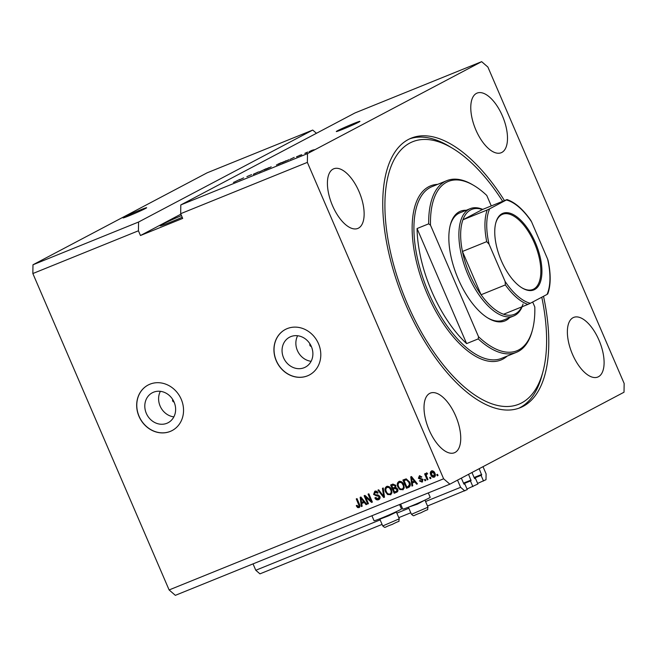 <?xml version="1.0" encoding="UTF-8"?>
<svg xmlns="http://www.w3.org/2000/svg" width="657" height="657" viewBox="0 0 657 657"><rect width="100%" height="100%" fill="white"/><g stroke="black" fill="none" stroke-linecap="round" stroke-linejoin="round"><path stroke-width="0.99" d="M477.631 483.404L486.008 479.7L486.098 473.861L483.01 466.684M474.354 478.074L481.072 475.356L483.511 481.023M474.329 478.009L481.072 475.356M481.655 475.044L479.183 468.704M474.715 478.624L475.446 478.329L474.444 478.271L471.964 472.514M467.012 489.013L477.885 483.995L475.446 478.329M463.735 483.683L470.453 480.965L472.892 486.632M463.711 483.618L470.453 480.965M471.036 480.653L468.564 474.313M464.097 484.225L464.828 483.93L463.826 483.881L461.345 478.124M427.502 506.013L467.267 489.596L464.828 483.93M253.035 563.887L255.787 570.26L259.942 573.857L382.078 524.401M398.783 517.642L410.797 512.772M425.564 501.513L460.614 487.313L464.77 490.919M255.787 570.26L380.14 519.901M396.844 513.142L408.859 508.272M457.518 480.144L460.614 487.313M310.005 343.956A1.61 1.421 -117.8 0 0 311.319 346.444M172.75 399.53A1.61 1.421 -117.8 0 0 174.064 402.018M153.524 392.213A16.934 14.971 -117.8 0 0 152.309 392.771A16.934 14.971 -117.8 0 0 146.634 414.058A16.934 14.971 -117.8 0 0 166.903 423.28A16.934 14.971 -117.8 0 0 168.118 422.714A16.934 14.971 -117.8 0 0 173.793 401.427A16.934 14.971 -117.8 0 0 153.524 392.213M160.365 391.326A16.934 14.971 -117.8 0 0 173.859 416.875M290.78 336.63A16.934 14.971 -117.8 0 0 289.565 337.197A16.934 14.971 -117.8 0 0 283.89 358.484A16.934 14.971 -117.8 0 0 304.158 367.706A16.934 14.971 -117.8 0 0 305.374 367.14A16.934 14.971 -117.8 0 0 311.048 345.853A16.934 14.971 -117.8 0 0 290.78 336.63M297.629 335.743A16.934 14.971 -117.8 0 0 311.122 361.301M287.191 328.615A25.73 22.757 -117.8 0 0 285.352 329.469A25.73 22.757 -117.8 0 0 276.72 361.818A25.73 22.757 -117.8 0 0 307.533 375.837A25.73 22.757 -117.8 0 0 309.381 374.975A25.73 22.757 -117.8 0 0 318.004 342.625A25.73 22.757 -117.8 0 0 287.191 328.615M285.401 329.444A25.73 22.757 -117.8 0 0 276.843 361.793A25.73 22.757 -117.8 0 0 307.64 375.779A25.73 22.757 -117.8 0 0 309.431 374.95M149.936 384.189A25.73 22.757 -117.8 0 0 148.088 385.051A25.73 22.757 -117.8 0 0 139.465 417.4A25.73 22.757 -117.8 0 0 170.278 431.411A25.73 22.757 -117.8 0 0 172.126 430.557A25.73 22.757 -117.8 0 0 180.749 398.199A25.73 22.757 -117.8 0 0 149.936 384.189M148.145 385.018A25.73 22.757 -117.8 0 0 139.588 417.376A25.73 22.757 -117.8 0 0 170.385 431.353A25.73 22.757 -117.8 0 0 172.175 430.524M140.155 210.01A12.869 0.534 -23.3 0 0 123.023 217.902A12.869 0.534 -23.3 0 0 129.536 215.611A12.869 0.534 -23.3 0 0 146.659 207.719A12.869 0.534 -23.3 0 0 140.155 210.01M353.425 123.647A12.869 0.534 -23.3 0 0 336.302 131.54A12.869 0.534 -23.3 0 0 342.806 129.257A12.869 0.534 -23.3 0 0 359.937 121.364A12.869 0.534 -23.3 0 0 353.425 123.647M181.48 215.595A21.87 0.912 -23.3 0 0 160.078 225.803A21.87 0.912 -23.3 0 0 171.14 221.918A21.87 0.912 -23.3 0 0 182.203 217.262M502.408 115.903A32.16 14.955 68 0 0 477.064 93.105A32.16 14.955 68 0 0 475.857 129.922A32.16 14.955 68 0 0 501.209 152.728A32.16 14.955 68 0 0 502.408 115.903M359.05 191.606A32.16 14.955 68 0 0 333.707 168.808A32.16 14.955 68 0 0 332.499 205.625A32.16 14.955 68 0 0 357.843 228.431A32.16 14.955 68 0 0 359.05 191.606M455.654 415.922A32.16 14.955 68 0 0 430.31 393.116A32.16 14.955 68 0 0 429.103 429.941A32.16 14.955 68 0 0 454.447 452.739A32.16 14.955 68 0 0 455.654 415.922M599.012 340.219A32.16 14.955 68 0 0 573.668 317.413A32.16 14.955 68 0 0 572.461 354.238A32.16 14.955 68 0 0 597.813 377.036A32.16 14.955 68 0 0 599.012 340.219M399.587 504.543L401.468 508.92A14.922 0.624 156.7 0 1 381.602 518.077A14.922 0.624 156.7 0 1 374.055 520.73L371.911 515.753M400.63 504.124L402.774 509.101A14.922 0.624 -23.3 0 0 410.321 506.448A14.922 0.624 -23.3 0 0 430.187 497.292L428.307 492.914M504.453 200.599A145.378 67.581 68 0 0 411.192 138.167A145.378 67.581 68 0 0 405.755 304.602A145.378 67.581 68 0 0 520.319 407.668A145.378 67.581 68 0 0 543.52 296.291M138.57 222.025L32.981 264.779L207.136 172.816L312.724 130.061L138.57 222.025L138.43 230.788L32.85 273.542L169.112 589.945L443.623 478.789L449.864 484.184L624.019 392.221L624.15 383.458L487.888 67.055L481.655 61.659L307.501 153.623L307.361 162.386L443.623 478.789M32.981 264.779L32.85 273.542M316.452 133.289L312.724 130.061M180.872 214.174L140.467 235.518L182.695 218.411L180.667 213.689L180.798 204.927L354.952 112.963L481.655 61.659M180.798 204.927L307.501 153.623M246.876 176.626L251.565 174.631L246.876 176.626M253.52 174.146L258.759 171.855L253.339 174.376M257.946 172.191L257.191 172.405M265.995 168.792L259.154 172.019L265.995 168.792M265.707 169.375L270.536 167.182L265.707 169.375M264.106 169.949L264.714 169.761M271.177 166.788L270.536 167.182M277.993 164.398L282.822 162.213L277.993 164.398M276.392 164.973L276.999 164.784M283.463 161.811L282.822 162.213M289.951 159.413L294.221 157.36L289.951 159.413M314.128 149.697L312.831 150.289L314.128 149.697M313.159 149.985L309.661 151.57L312.486 150.141M309.661 151.57L309.061 151.808M307.024 152.572L305.727 153.163L307.024 152.572M304.823 153.352L307.665 152.054L304.823 153.352M301.752 154.707L300.446 155.298L301.752 154.707M300.126 155.331L296.471 156.809L300.356 155.183M297.284 156.473L297.892 156.341M300.364 155.093L299.847 155.257M288.793 159.791L281.927 162.796L288.908 159.725M239.37 179.895L243.64 177.842L239.37 179.895M234.327 182.079L239.764 179.418L234.327 182.079M233.432 182.408L233.941 182.235M169.112 589.945L175.345 595.341L449.864 484.184M140.467 235.518L138.43 230.788M180.667 213.689L307.361 162.386M365.62 497.103L368.454 503.681L367.682 503.993L364.126 495.723L364.939 495.394L370.901 500.716L368.06 494.13L368.832 493.818L372.388 502.088L371.566 502.416L365.62 497.103L366.146 496.823L372.1 502.137L371.566 502.416M377.906 492.98L375.738 491.97L374.375 494.13L374.975 494.869L377.857 494.852L379.845 496.363C380.378 497.981 379.951 499.098 378.555 499.714C376.954 500.24 375.73 499.64 374.876 497.924L375.599 497.505L378.202 498.72L378.958 498.343L379.615 496.421L376.568 495.887L373.595 494.425L374.769 491.288C376.206 490.795 377.315 491.313 378.103 492.84L377.381 493.259L375.328 492.183M378.884 499.558L379.081 499.435C377.479 499.952 376.256 499.361 375.41 497.645L374.876 497.924M378.202 498.72L379.089 496.7M383.253 487.979L384.485 497.185L383.696 497.505L377.923 490.138L378.711 489.818L383.631 496.396L382.456 488.299L383.253 487.979M390.841 494.672L387.597 494.532L385.626 492.003C384.485 489.58 384.83 487.732 386.686 486.467C388.878 486.081 390.463 487.1 391.441 489.531L391.966 492.799L390.628 494.803M403.127 489.703L399.883 489.555L397.912 487.026C396.771 484.603 397.115 482.755 398.971 481.491C401.164 481.105 402.749 482.131 403.727 484.554L404.252 487.823L402.913 489.835M430.425 477.196L430.935 478.378L430.171 478.69L429.662 477.508L430.425 477.196M434.893 473.171C435.763 474.921 435.534 476.259 434.195 477.179C432.61 477.45 431.468 476.695 430.795 474.904C429.949 473.18 430.195 471.857 431.518 470.954C433.086 470.683 434.211 471.422 434.893 473.171M358.574 506.67L359.075 505.734L356.258 498.909L357.022 498.606L359.436 504.215C360.258 505.709 360.102 506.859 358.96 507.647L357.556 507.533L356.258 505.718L356.973 505.299L358.574 506.67L359.198 506.342L358.722 506.588M412.317 483.018L412.736 485.745L411.931 486.073L410.732 476.851L411.479 476.547L417.4 483.856L416.604 484.176L414.896 481.975L412.317 483.018L414.896 481.975M421.654 477.031L420.283 476.448L419.1 477.853L423.042 479.421L422.065 482.098L419.404 480.908L420.127 480.489L421.745 481.22L422.87 479.602L422.344 479.881L418.386 478.288L419.355 475.882L421.843 476.892L421.121 477.311L419.93 476.637M421.745 481.22L422.344 479.881M425.243 479.298L425.752 480.472L424.989 480.784L424.479 479.61L425.243 479.298M427.707 473.82L426.615 474.206L426.229 475.183L427.962 479.585L427.198 479.889L424.603 473.886L425.375 473.574L425.785 474.535L426.237 473.097L427.099 473.122L427.181 474.099L426.549 474.231L427.042 473.976M437.529 474.321L438.038 475.504L437.275 475.808L436.765 474.633L437.529 474.321M409.656 482.09C410.839 484.48 410.502 486.254 408.638 487.404L406.461 488.291L402.905 480.021L406.223 478.854L409.656 482.09M409.015 487.231L406.461 488.291M397.641 489.013C398.273 490.639 397.871 491.748 396.45 492.339L394.175 493.259L390.619 484.997L392.911 484.069L395.834 485.326L395.752 487.395L397.641 489.013M396.828 492.167L394.175 493.259M361.728 503.5L362.147 506.235L361.35 506.555L360.151 497.333L360.898 497.029L366.82 504.338L366.023 504.666L364.315 502.457L361.728 503.5L364.315 502.457M359.486 507.368L357.556 507.533M358.081 507.253L356.784 505.438L356.258 505.718M359.108 506.391L359.609 505.455L359.075 505.734M359.609 505.455L356.808 498.688M412.719 485.687L411.931 486.073M412.465 485.794L411.274 476.637M417.367 483.807L416.604 484.176M417.138 483.897L415.429 481.696M414.23 481.113L414.756 480.834L412.013 477.278L411.479 477.557L412.153 481.951L414.23 481.113L411.479 477.557M422.599 481.819L419.93 480.628L419.404 480.908M422.87 479.602L421.934 479.405M422.459 479.125L418.386 478.288M418.92 478.009L419.88 475.602M425.728 480.423L424.989 480.784M425.514 480.505L425.03 479.38M427.937 479.528L427.198 479.889M427.723 479.61L425.161 473.656M426.763 472.818L425.785 474.535M438.014 475.446L437.275 475.808M437.8 475.528L437.316 474.403M434.729 476.9C433.135 477.171 432.002 476.415 431.329 474.625L430.795 474.904M431.329 474.625C430.483 472.9 430.721 471.578 432.051 470.675M432.396 471.545L431.871 471.825L431.559 474.592L433.85 476.317L434.482 475.988L434.688 473.262L432.216 471.644M434.688 473.262L434.154 473.541L431.764 471.874L432.29 471.595M433.85 476.317L434.154 473.541M430.91 478.321L430.171 478.69M430.696 478.411L430.212 477.286M406.995 488.011L403.455 479.799M408.662 486.196L409.984 484.25L409.41 482.107L407.028 479.61L404.613 480.398L404.088 480.678L406.814 487.009L409.032 486.024M405.911 479.873L404.088 480.678M407.028 479.61L405.385 480.152M409.41 482.107L408.884 482.386L406.502 479.897M409.984 484.25L409.459 484.529L408.884 482.386M408.128 486.476L409.459 484.529M403.152 489.687L399.883 489.555M400.417 489.276L398.446 486.747L397.912 487.026M398.446 486.747C397.296 484.324 397.649 482.476 399.505 481.211M399.924 482.172L399.399 482.452C397.986 483.445 397.748 484.866 398.684 486.73C399.407 488.529 400.573 489.284 402.199 489.005L402.733 488.726C404.104 487.757 404.359 486.369 403.48 484.562L402.355 482.821L399.546 482.378M402.355 482.821L399.711 482.271M403.48 484.562L402.946 484.841L401.821 483.1M402.199 489.005C403.579 488.044 403.825 486.648 402.946 484.841M394.709 492.98L391.17 484.776M396.582 491.091L397.28 490.68L397.411 489.046L395.227 488.233L393.28 489.087L394.529 491.986L396.754 490.96L396.877 489.325L394.693 488.512L393.28 489.087M394.75 487.289L395.473 486.911L395.654 485.49L393.584 484.866L391.802 485.654L392.861 488.118L394.939 487.19L395.12 485.778L393.058 485.145L391.802 485.654M395.654 485.49L395.12 485.778M395.473 486.911L394.216 487.576M397.411 489.046L396.877 489.325M397.28 490.68L396.048 491.37M390.866 494.664L387.597 494.532M388.131 494.253L386.16 491.715L385.626 492.003M386.16 491.715C385.01 489.293 385.363 487.453 387.219 486.18M387.638 487.149L387.113 487.428C385.7 488.414 385.462 489.843 386.398 491.699C387.121 493.497 388.287 494.261 389.913 493.982L390.447 493.703C391.818 492.734 392.073 491.346 391.194 489.531L390.069 487.798L387.26 487.346M390.069 487.798L387.425 487.248M391.194 489.531L390.66 489.81L389.535 488.077M389.913 493.982C391.293 493.013 391.539 491.625 390.66 489.81M384.476 497.127L383.696 497.505M384.222 497.226L378.498 489.908M382.998 488.085L384.164 496.117L383.631 496.396M379.615 496.421L374.129 494.146L373.595 494.425M374.129 494.146L375.295 491.009M368.429 503.623L367.682 503.993M368.216 503.705L364.676 495.501M368.618 493.908L371.427 500.437L370.901 500.716M362.138 506.169L361.35 506.555M361.884 506.276L360.693 497.119M366.778 504.289L366.023 504.666M366.557 504.379L364.84 502.178M363.641 501.595L364.175 501.316L361.424 497.76L360.898 498.047L361.564 502.433L363.641 501.595L360.898 498.047M312.059 150.305L309.767 151.356L312.387 150.371M292.414 158.23L290.64 159.084L292.414 158.23M285.976 160.76L283.126 162.263L285.976 160.76M281.377 162.608L277.681 164.299L281.377 162.608M278.437 164.217L277.681 164.299M269.091 167.584L265.395 169.268L269.091 167.584M266.151 169.194L265.395 169.268M241.833 178.712L240.051 179.566L241.833 178.712M388.583 515.835L379.836 519.178L382.744 525.945L399.292 518.816L396.385 512.066L388.583 515.835M424.627 500.248L417.302 504.206L408.744 507.081M509.668 317.602A59.179 27.512 -112 0 1 488.167 318.185A59.179 27.512 -112 0 1 458.225 278.979A59.179 27.512 -112 0 1 450.357 224.817A59.179 27.512 -112 0 1 466.207 210.281M522.151 306.745A57.898 26.912 -112 0 1 513.667 315.984A57.898 26.912 -112 0 1 468.047 274.938A57.898 26.912 -112 0 1 470.215 208.655L459.867 212.843A57.898 26.912 68 0 0 450.185 225.491M502.671 201.321A141.518 65.782 68 0 0 452.566 148.318A141.518 65.782 68 0 0 389.034 172.454A141.518 65.782 68 0 0 407.348 303.764A141.518 65.782 68 0 0 542.978 371.599A141.518 65.782 68 0 0 541.787 297.21M542.978 371.599L541.91 375.574A145.378 67.581 -112 0 1 518.718 408.268M431.748 291.396A92.629 43.058 68 0 0 466.618 343.603L417.064 228.537A92.629 43.058 68 0 0 431.748 291.396M478.23 338.905L478.526 336.721A91.348 42.459 68 0 0 532.49 329.773L532.137 331.095A92.629 43.058 -112 0 1 516.361 352.366A92.629 43.058 -112 0 1 478.23 338.905L466.618 343.603M417.064 228.537L428.676 223.832A92.629 43.058 -112 0 1 446.826 180.65A92.629 43.058 -112 0 1 472.958 184.954L474.132 185.652A91.348 42.459 68 0 0 430.491 225.162L428.676 223.832M532.49 329.773A91.348 42.459 68 0 0 534.814 307L532.671 302.023M491.28 205.928L486.771 195.449A91.348 42.459 68 0 0 474.132 185.652M478.526 336.721L430.491 225.162M409.623 138.857A145.378 67.581 -112 0 1 449.035 146.199L452.566 148.318M487.576 317.824A57.898 26.912 68 0 0 503.319 320.173L513.667 315.984M501.291 260.632A41.301 19.201 -112 0 1 495.805 222.838A41.301 19.201 -112 0 1 535.381 242.63A41.301 19.201 -112 0 1 540.727 280.95A41.301 19.201 -112 0 1 522.184 287.996A41.301 19.201 -112 0 1 501.291 260.632M521.83 287.774A40.529 18.839 68 0 0 532.909 289.45A40.529 18.839 68 0 0 534.428 243.057A40.529 18.839 68 0 0 502.49 214.322A40.529 18.839 68 0 0 495.698 223.24M507.048 199.572C515.154 202.413 523.054 209.312 530.733 220.276L531.554 221.787A55.319 25.713 68 0 0 506.375 199.983L489.621 208.836A55.319 25.713 68 0 0 489.071 244.215L486.722 241.636A56.609 26.313 -112 0 1 487.207 209.977L462.922 219.808A56.609 26.313 68 0 1 482.394 209.526L462.922 219.808A56.609 26.313 68 0 0 462.438 251.467A56.609 26.313 68 0 0 469.632 274.232A56.609 26.313 68 0 0 481.08 294.747A56.609 26.313 68 0 0 503.599 314.251A56.609 26.313 68 0 0 523.071 303.977M486.722 241.636L462.438 251.467L481.08 294.747L505.364 284.916L505.118 281.475A55.319 25.713 68 0 0 530.298 303.279L547.051 294.426A55.319 25.713 68 0 0 547.601 259.047L531.554 221.787M470.215 208.655A57.898 26.912 -112 0 1 482.731 209.394M489.071 244.215L505.118 281.475M530.298 303.279L527.883 304.421A56.609 26.313 -112 0 1 505.364 284.916M503.599 314.251L527.883 304.421M547.601 259.047L548.119 260.615C550.985 274.191 550.853 285.327 547.724 294.024M482.394 209.526L506.678 199.695M487.207 209.977L489.621 208.836M474.116 477.516L481.663 474.461M463.497 483.125L471.044 480.07M359.231 504.305L358.697 504.584M413.163 478.805L412.629 479.093M421.597 479.084L421.063 479.364M393.584 484.866L393.058 485.145M395.227 488.233L394.693 488.512M383.926 494.68L383.392 494.959M377.102 495.608L376.568 495.887M362.582 499.295L362.048 499.575M428.011 507.188C426.582 511.614 430.885 507.549 420.923 512.797C411.504 516.016 414.813 516.706 411.463 514.316L428.011 507.188L425.095 500.437M446.826 180.65L432.043 186.637A92.629 43.058 68 0 0 428.586 292.685A92.629 43.058 68 0 0 501.578 358.352L516.361 352.366M507.196 356.078A93.918 43.658 -112 0 1 427.001 293.392A93.918 43.658 -112 0 1 437.669 184.362M394.685 487.354L395.218 487.075M396.385 491.214L396.91 490.935M380.025 518.71L379.836 519.178M399.292 518.816C397.863 523.243 402.174 519.178 392.204 524.426C382.785 527.645 386.094 528.335 382.744 525.945M395.908 511.869L396.368 512.058M408.555 507.565L411.463 514.316"/></g></svg>
